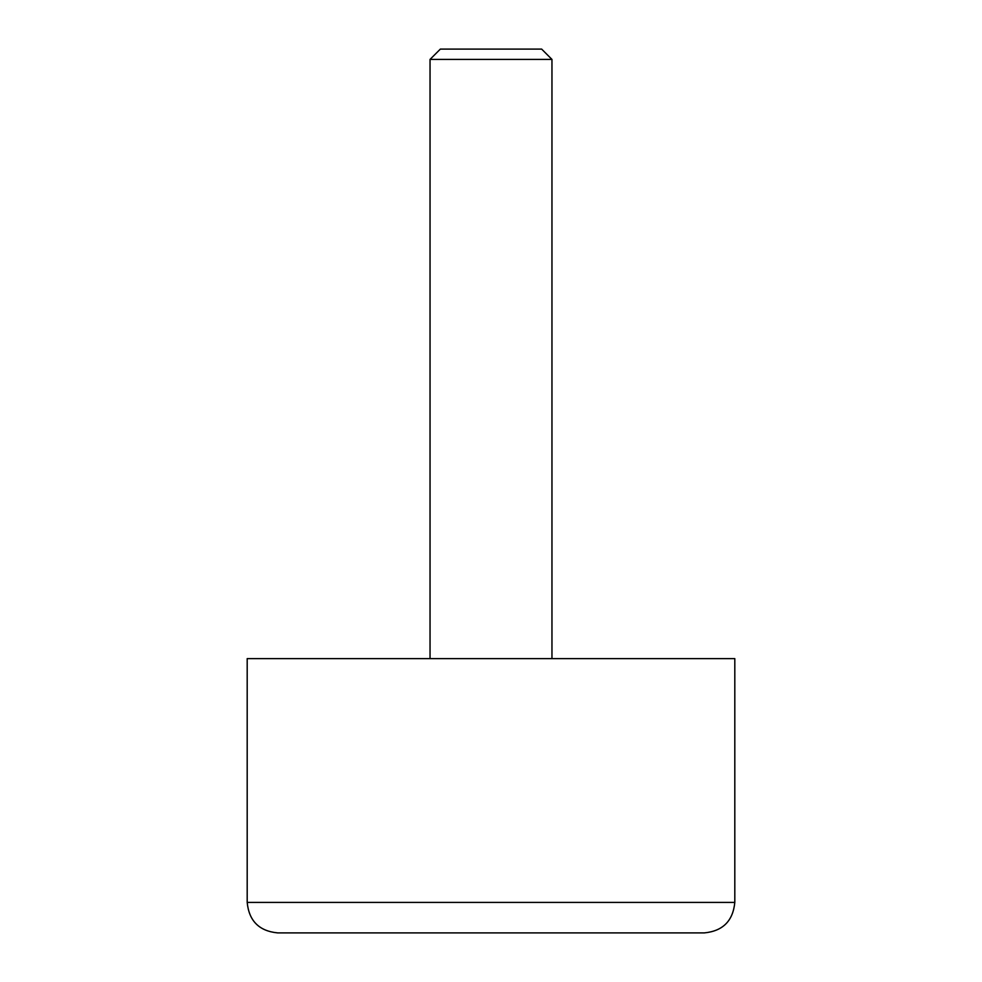 <?xml version="1.0" encoding="UTF-8"?>
<svg xmlns="http://www.w3.org/2000/svg" width="982" height="982" viewBox="0 0 982 982"><rect width="100%" height="100%" fill="white"/><g stroke="black" fill="none" stroke-linecap="round" stroke-linejoin="round"><path stroke-width="1.47" d="M430.042 658.615L430.042 59.411L440.353 49.1L541.647 49.1L551.958 59.411L551.958 658.615M430.042 59.411L551.958 59.411M734.806 658.615L734.806 902.421L247.194 902.421L247.194 658.615L734.806 658.615M734.806 902.421C733.002 920.932 722.838 931.096 704.327 932.9L277.673 932.9C259.162 931.096 248.998 920.932 247.194 902.421"/></g></svg>
